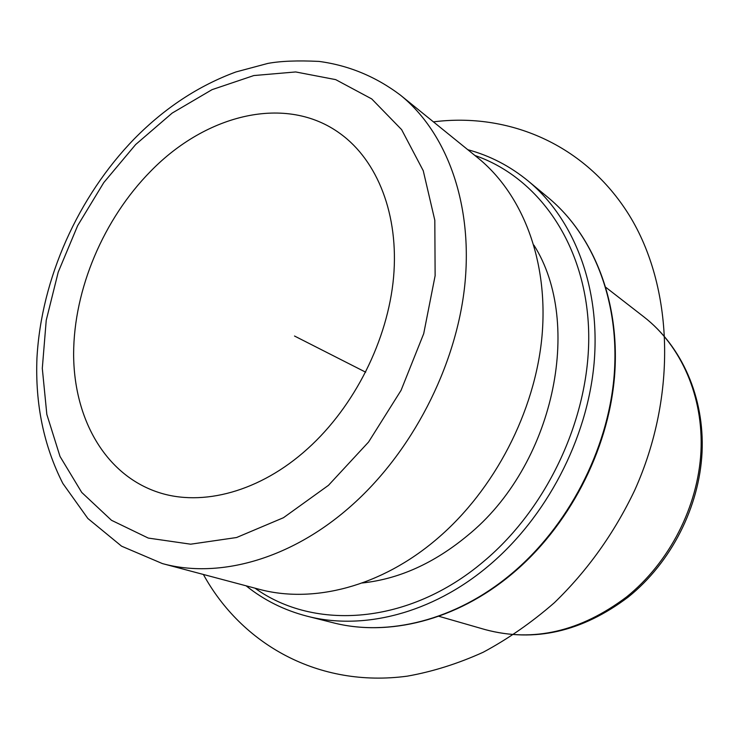 <?xml version="1.0" encoding="UTF-8"?>
<svg xmlns="http://www.w3.org/2000/svg" width="739" height="739" viewBox="0 0 739 739"><rect width="100%" height="100%" fill="white"/><g stroke="black" fill="none" stroke-linecap="round" stroke-linejoin="round"><path stroke-width="1.11" d="M150.728 171.18C206.283 114.083 286.418 94.075 340.346 133.731C377.481 160.659 399.106 214.781 393.564 277.384C387.883 339.94 354.554 406.459 307.701 448.665C260.183 491.786 202.181 507.009 158.109 492.276C104.984 474.678 73.724 418.514 73.623 353.953C73.78 289.143 103.608 218.929 150.728 171.18M533.909 245.136C583.755 323.608 553.631 465.986 467.408 535.664C433.996 563.303 398.921 579.08 362.184 582.988M437.155 538.759C494.465 489.939 535.036 411.651 541.983 336.356C548.735 260.987 522.575 194.052 477.828 157.841L400.483 95.174C446.726 132.567 473.237 203.862 464.748 285.494C456.074 367.052 411.641 452.85 350.304 506.649C290.298 559.635 218.411 578.988 162.395 563.58L258.604 589.131C312.846 604.012 381.102 586.821 437.155 538.759M365.694 372.197L294.51 336.023M433.423 121.87C508.34 112.328 584.928 143.966 629.175 215.141C673.1 286.205 677.718 394.922 634.607 490.474C614.109 533.382 587.357 570.813 554.352 602.738C531.784 622.395 508.062 638.902 483.186 652.251C457.968 663.668 432.666 671.64 407.291 676.157C318.343 688.12 241.671 644.159 203.382 574.462M135.653 144.539L172.187 113.076L212.075 89.641L253.819 75.554L295.683 71.951L335.7 79.627L371.745 98.934L401.619 129.63L423.244 170.691L434.818 220.287L435.123 275.73L423.706 333.668L401.055 390.358L368.567 442.033L328.449 485.347L283.462 517.716L236.572 537.521L190.671 544.19L148.29 538.075L111.478 520.284L81.733 492.433L60.016 456.453L46.834 414.403L42.299 368.345L46.234 320.283L58.224 272.118L77.66 225.654L103.783 182.579L135.653 144.539M605.934 287.416L644.112 317.059C681.053 345.778 703.648 396.353 700.96 451.464C698.096 506.52 669.469 562.481 626.524 596.983C580.374 631.66 533.281 642.533 485.237 629.619L438.79 616.261M474.918 155.486C537.004 176.852 584.327 241.782 588.466 326.25C592.576 410.561 550.269 505.938 483.435 561.649C408.907 624.88 314.38 630.986 254.992 588.17M467.787 149.703C489.874 155.633 510.049 166.099 528.311 181.101C573.972 219.003 600.724 287.277 594.082 363.329C587.246 439.299 546.297 517.633 488.091 566.25C431.678 613.675 362.757 630.681 307.147 616.206L332.735 622.663C387.689 636.963 455.483 620.511 510.741 574.406C567.746 527.129 607.634 450.864 614.054 376.668C620.27 302.399 593.722 235.427 548.606 197.96C594.064 235.723 620.649 302.925 614.479 377.075C608.114 451.169 568.393 527.175 511.453 574.397C456.222 620.474 388.169 637.073 332.735 622.663M134.424 138.72C78.011 196.759 41.319 278.751 36.95 358.092C35.121 404.094 43.758 445.876 62.843 483.445L87.849 518.473L121.593 546.186L162.395 563.58M134.507 138.636C164.779 107.922 198.588 85.696 235.944 71.951L267.869 63.415C280.617 61.051 297.66 60.376 319.008 61.411C348.734 65.374 375.892 76.625 400.483 95.174M644.112 317.059C681.885 346.452 704.609 397.564 702.05 452.425C699.306 507.277 671.058 562.638 628.27 597.029C582.156 631.817 534.482 642.681 485.237 629.619M246.115 585.815C263.925 600.16 284.266 610.285 307.147 616.206M528.311 181.101L548.606 197.96"/></g></svg>

